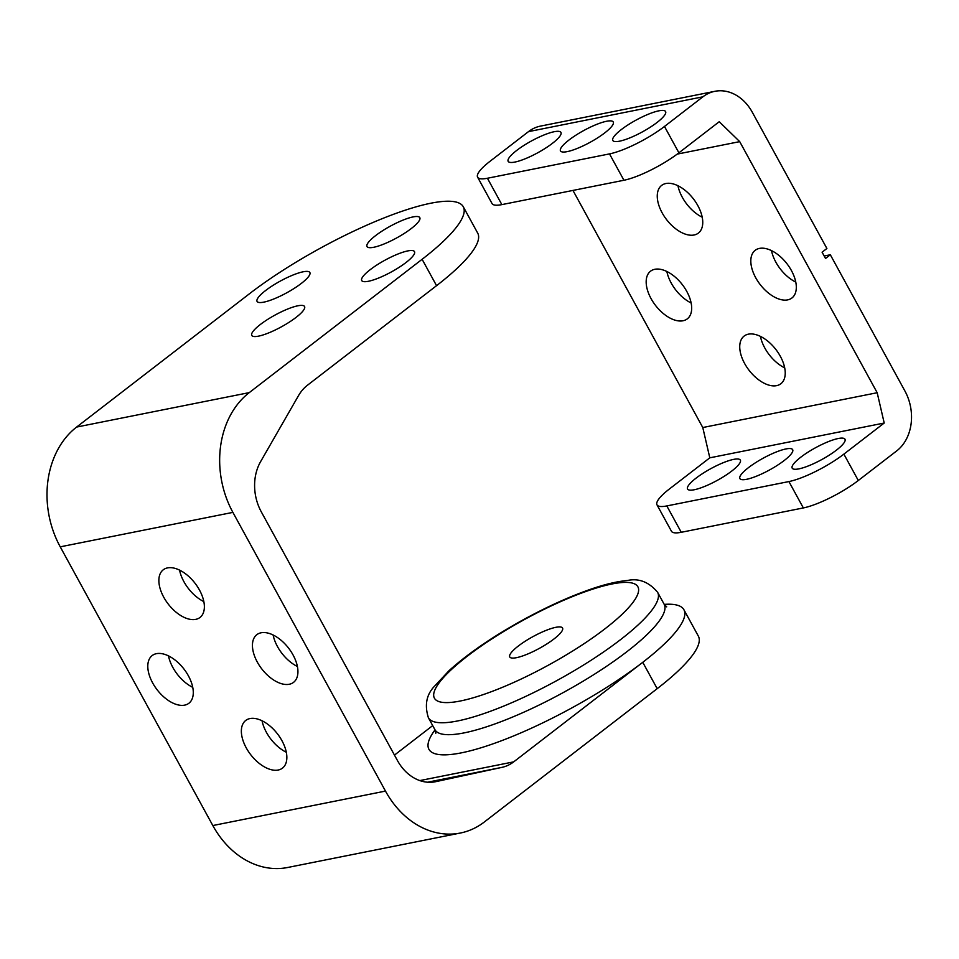 <?xml version="1.0" encoding="UTF-8"?>
<svg xmlns="http://www.w3.org/2000/svg" width="959" height="959" viewBox="0 0 959 959"><rect width="100%" height="100%" fill="white"/><g stroke="black" fill="none" stroke-linecap="round" stroke-linejoin="round"><path stroke-width="1.44" d="M760.427 336.393A30.089 16.962 -127.6 0 0 784.702 367.872M776.574 385.65A30.089 16.962 -127.6 0 0 780.866 383.744A30.089 16.962 -127.6 0 0 775.915 349.555A30.089 16.962 -127.6 0 0 744.1 336.082A30.089 16.962 -127.6 0 0 746.689 366.937A30.089 16.962 -127.6 0 0 776.574 385.65M795.79 282.102A30.089 16.962 52.4 0 1 771.504 250.623M691.139 302.984A30.089 16.962 52.4 0 1 666.865 271.505M702.228 217.213A30.089 16.962 52.4 0 1 677.953 185.734M824.177 255.993L830.326 254.77L904.912 390.984A44.042 35.039 78.7 0 1 896.725 450.874L858.305 480.495A44.042 9.782 151.3 0 1 803.342 507.934L681.262 532.293A44.042 9.782 151.3 0 1 671.432 531.226L656.999 504.854A44.042 9.782 -28.7 0 0 666.817 505.932L788.909 481.562A44.042 9.782 -28.7 0 0 843.872 454.122L884.21 423.027L877.185 392.722L702.779 427.534L709.804 457.827L669.466 488.934A44.042 9.782 -28.7 0 0 656.999 504.854M609.504 153.896L623.937 180.256L501.857 204.615A44.042 9.782 -28.7 0 1 492.039 203.548L477.606 177.187A44.042 9.782 151.3 0 0 487.424 178.254L609.504 153.896A44.042 9.782 151.3 0 0 664.479 126.456L702.887 96.823A44.042 35.039 -101.3 0 1 714.887 91.309A44.042 35.039 -101.3 0 1 752.312 112.275L826.898 248.489L822.091 252.193L825.531 258.474L830.326 254.77M623.937 180.256A44.042 9.782 -28.7 0 0 678.912 152.817L719.238 121.709L739.713 141.632L877.185 392.722M572.967 190.433L702.779 427.534M702.887 96.823L528.481 131.635L490.073 161.256A44.042 9.782 151.3 0 0 477.606 177.187M528.481 131.635A44.042 35.039 -101.3 0 1 540.48 126.109L714.887 91.309M554.242 131.707A30.089 6.689 151.3 0 1 560.955 132.438A30.089 6.689 151.3 0 1 537.771 152.757A30.089 6.689 151.3 0 1 508.162 161.34A30.089 6.689 151.3 0 1 523.494 145.684A30.089 6.689 151.3 0 1 554.242 131.707M606.567 121.266A30.089 6.689 151.3 0 1 613.269 121.997A30.089 6.689 151.3 0 1 590.085 142.316A30.089 6.689 151.3 0 1 560.476 150.899A30.089 6.689 151.3 0 1 575.808 135.243A30.089 6.689 151.3 0 1 606.567 121.266M658.881 110.824A30.089 6.689 151.3 0 1 665.594 111.556A30.089 6.689 151.3 0 1 642.41 131.874A30.089 6.689 151.3 0 1 612.801 140.458A30.089 6.689 151.3 0 1 628.133 124.802A30.089 6.689 151.3 0 1 658.881 110.824M759.48 248.405A30.089 16.962 52.4 0 1 789.365 267.117A30.089 16.962 52.4 0 1 791.942 297.973A30.089 16.962 52.4 0 1 760.139 284.499A30.089 16.962 52.4 0 1 755.189 250.311A30.089 16.962 52.4 0 1 759.48 248.405M654.829 269.287A30.089 16.962 52.4 0 1 684.726 288A30.089 16.962 52.4 0 1 687.303 318.856A30.089 16.962 52.4 0 1 655.488 305.382A30.089 16.962 52.4 0 1 650.55 271.193A30.089 16.962 52.4 0 1 654.829 269.287M665.918 183.517A30.089 16.962 52.4 0 1 695.802 202.229A30.089 16.962 52.4 0 1 698.38 233.085A30.089 16.962 52.4 0 1 666.577 219.611A30.089 16.962 52.4 0 1 661.626 185.423A30.089 16.962 52.4 0 1 665.918 183.517M739.713 141.632L677.198 154.111M733.635 459.385A30.089 6.689 -28.7 0 0 702.887 473.362A30.089 6.689 -28.7 0 0 687.555 489.018A30.089 6.689 -28.7 0 0 694.268 489.749A30.089 6.689 -28.7 0 0 725.016 475.772A30.089 6.689 -28.7 0 0 740.348 460.116A30.089 6.689 -28.7 0 0 733.635 459.385M785.96 448.944A30.089 6.689 -28.7 0 0 755.212 462.921A30.089 6.689 -28.7 0 0 739.88 478.577A30.089 6.689 -28.7 0 0 746.593 479.308A30.089 6.689 -28.7 0 0 777.341 465.331A30.089 6.689 -28.7 0 0 792.673 449.675A30.089 6.689 -28.7 0 0 785.96 448.944M838.286 438.503A30.089 6.689 -28.7 0 0 807.526 452.48A30.089 6.689 -28.7 0 0 792.194 468.136A30.089 6.689 -28.7 0 0 798.907 468.867A30.089 6.689 -28.7 0 0 829.655 454.89A30.089 6.689 -28.7 0 0 844.987 439.234A30.089 6.689 -28.7 0 0 838.286 438.503M884.21 423.027L709.804 457.827M422.116 259.302L249.268 392.615A88.084 70.079 -101.3 0 0 232.893 512.382L60.237 546.834A88.084 70.079 -101.3 0 1 76.612 427.067L249.46 293.754A145.336 32.282 151.3 0 1 380.579 219.323A145.336 32.282 151.3 0 1 463.269 206.736A145.336 32.282 151.3 0 1 422.116 259.302L436.561 285.674L307.479 385.218A44.677 35.555 -101.3 0 0 298.465 395.707L260.608 461.627A44.677 35.555 -101.3 0 0 261.316 511.89L397.41 760.475A44.677 35.555 78.7 0 0 435.374 781.753A44.677 35.555 78.7 0 0 435.818 781.657L501.941 767.368A44.677 35.555 78.7 0 0 513.688 761.866L642.758 662.309A145.336 32.282 -28.7 0 0 683.911 609.744A145.336 32.282 -28.7 0 0 664.239 604.386M516.469 657.682A30.089 6.689 -28.7 0 0 547.217 643.705A30.089 6.689 -28.7 0 0 562.549 628.049A30.089 6.689 -28.7 0 0 555.836 627.318A30.089 6.689 -28.7 0 0 525.088 641.295A30.089 6.689 -28.7 0 0 509.756 656.951A30.089 6.689 -28.7 0 0 516.469 657.682M394.461 755.105L432.701 725.603M167.525 567.896A30.089 16.962 52.4 0 1 197.422 586.608A30.089 16.962 52.4 0 1 199.999 617.464A30.089 16.962 52.4 0 1 195.708 619.37A30.089 16.962 52.4 0 1 165.823 600.67A30.089 16.962 52.4 0 1 163.246 569.802A30.089 16.962 52.4 0 1 167.525 567.896M179.561 570.125A30.089 16.962 -127.6 0 0 203.847 601.605M436.561 285.674A145.336 32.282 -28.7 0 0 477.702 233.109L463.269 206.736M407.803 250.91A30.089 6.689 151.3 0 1 414.504 251.642A30.089 6.689 151.3 0 1 391.32 271.96A30.089 6.689 151.3 0 1 361.711 280.543A30.089 6.689 151.3 0 1 377.043 264.888A30.089 6.689 151.3 0 1 407.803 250.91M303.152 271.793A30.089 6.689 151.3 0 1 309.865 272.524A30.089 6.689 151.3 0 1 286.681 292.831A30.089 6.689 151.3 0 1 257.072 301.426A30.089 6.689 151.3 0 1 272.404 285.77A30.089 6.689 151.3 0 1 303.152 271.793M297.865 305.789A30.089 6.689 151.3 0 1 304.566 306.52A30.089 6.689 151.3 0 1 281.383 326.839A30.089 6.689 151.3 0 1 251.773 335.422A30.089 6.689 151.3 0 1 267.105 319.767A30.089 6.689 151.3 0 1 297.865 305.789M413.089 216.914A30.089 6.689 151.3 0 1 419.802 217.645A30.089 6.689 151.3 0 1 396.618 237.964A30.089 6.689 151.3 0 1 367.009 246.547A30.089 6.689 151.3 0 1 382.341 230.891A30.089 6.689 151.3 0 1 413.089 216.914M168.484 655.896A30.089 16.962 -127.6 0 0 192.759 687.363M273.123 635.014A30.089 16.962 -127.6 0 0 297.41 666.493M286.321 752.252A30.089 16.962 52.4 0 1 262.047 720.772M60.237 546.834L212.826 825.543A88.084 70.079 78.7 0 0 287.676 867.487L460.344 833.035A88.084 70.079 78.7 0 0 484.343 821.983L657.191 688.67L642.758 662.309A145.336 32.282 151.3 0 1 485.745 746.294A145.336 32.282 151.3 0 1 435.038 729.871M232.893 512.382L385.482 791.091A88.084 70.079 78.7 0 0 460.344 833.035M156.449 653.666A30.089 16.962 52.4 0 1 186.334 672.379A30.089 16.962 52.4 0 1 188.923 703.235A30.089 16.962 52.4 0 1 184.631 705.141A30.089 16.962 52.4 0 1 154.747 686.428A30.089 16.962 52.4 0 1 152.157 655.572A30.089 16.962 52.4 0 1 156.449 653.666M261.088 632.784A30.089 16.962 52.4 0 1 290.985 651.497A30.089 16.962 52.4 0 1 293.562 682.352A30.089 16.962 52.4 0 1 289.27 684.258A30.089 16.962 52.4 0 1 259.386 665.546A30.089 16.962 52.4 0 1 256.808 634.69A30.089 16.962 52.4 0 1 261.088 632.784M278.194 770.029A30.089 16.962 -127.6 0 0 282.485 768.123A30.089 16.962 -127.6 0 0 279.896 737.267A30.089 16.962 -127.6 0 0 250.011 718.555A30.089 16.962 -127.6 0 0 245.72 720.461A30.089 16.962 -127.6 0 0 248.309 751.317A30.089 16.962 -127.6 0 0 278.194 770.029M683.911 609.744L698.344 636.105A145.336 32.282 151.3 0 1 657.191 688.67M664.479 126.456L678.912 152.817M858.305 480.495L843.872 454.122M487.424 178.254L501.857 204.615M803.342 507.934L788.909 481.562M681.262 532.293L666.817 505.932M435.794 733.275L434.954 729.727A130.652 29.022 -28.7 0 0 464.096 732.892A130.652 29.022 -28.7 0 0 597.589 672.211A130.652 29.022 -28.7 0 0 664.155 604.242L666.709 606.855M657.622 592.314C648.955 581.981 638.886 578.037 627.414 580.495C617.248 581.394 605.189 584.235 591.259 589.03C570.281 596.27 547.877 606.364 524.046 619.334C493.058 636.38 468.088 653.475 449.112 670.605L434.751 685.961C426.467 694.4 424.358 705.009 428.421 717.8A130.652 29.022 -28.7 0 0 457.563 720.964A130.652 29.022 -28.7 0 0 591.068 660.283A130.652 29.022 -28.7 0 0 657.622 592.314L664.155 604.242M460.296 701.005A115.967 25.761 -28.7 0 0 633.743 601.341A115.967 25.761 -28.7 0 0 514.42 625.148A115.967 25.761 -28.7 0 0 460.296 701.005M513.688 761.866L419.826 780.59M249.268 392.615L76.612 427.067M385.482 791.091L212.826 825.543M435.818 781.657L434.942 781.837M501.941 767.368L427.57 782.22M428.421 717.8L434.954 729.727"/></g></svg>

